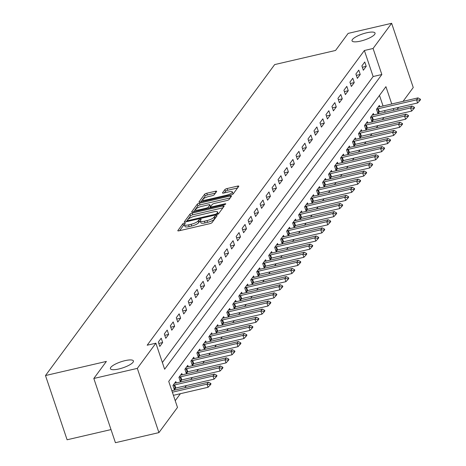 <?xml version="1.0" encoding="UTF-8"?>
<svg xmlns="http://www.w3.org/2000/svg" width="466" height="466" viewBox="0 0 466 466"><rect width="100%" height="100%" fill="white"/><g stroke="black" fill="none" stroke-linecap="round" stroke-linejoin="round"><path stroke-width="0.7" d="M184.379 223.051A1.305 0.338 -18.6 0 0 182.853 223.773L177.861 230.554A1.864 0.483 -18.6 0 0 177.802 230.746A1.864 0.483 -18.6 0 0 179.095 230.792L209.84 223.657A1.864 0.483 -18.6 0 0 212.018 222.626L217.01 215.845A1.305 0.338 -18.6 0 0 217.051 215.706A1.305 0.338 -18.6 0 0 216.148 215.676A1.305 0.338 -18.6 0 0 214.622 216.399L213.976 217.278A5.959 1.549 -18.6 0 1 207.003 220.587L204.446 221.181A5.959 1.549 -18.6 0 1 200.298 221.041A5.959 1.549 -18.6 0 1 200.485 220.406L201.131 219.533A1.305 0.338 -18.6 0 0 201.166 219.393A1.305 0.338 -18.6 0 0 200.264 219.364A1.305 0.338 -18.6 0 0 198.737 220.086L198.091 220.966A5.959 1.549 -18.6 0 1 191.124 224.274L188.561 224.868A5.959 1.549 -18.6 0 1 184.42 224.729A5.959 1.549 -18.6 0 1 184.6 224.094L185.247 223.22A1.305 0.338 -18.6 0 0 185.287 223.08A1.305 0.338 -18.6 0 0 184.379 223.051M184.484 224.927A1.305 0.338 -18.6 0 0 183.435 225.509L179.637 230.67M215.508 217.89A1.305 0.338 -18.6 0 0 215.205 218.135L214.558 219.014L213.976 217.278M200.368 221.239A1.305 0.338 -18.6 0 0 199.32 221.822L198.673 222.701L198.091 220.966M360.474 41.119A12.139 3.163 -18.6 0 0 375.048 33.086A12.139 3.163 -18.6 0 0 366.602 32.801A12.139 3.163 -18.6 0 0 352.034 40.833A12.139 3.163 -18.6 0 0 360.474 41.119M118.847 368.979A12.139 3.163 -18.6 0 0 133.416 360.946A12.139 3.163 -18.6 0 0 124.975 360.661A12.139 3.163 -18.6 0 0 110.407 368.688A12.139 3.163 -18.6 0 0 118.847 368.979M216.626 191.491A1.864 0.483 -18.6 0 0 216.684 191.293A1.864 0.483 -18.6 0 0 215.391 191.252L206.764 193.25A1.864 0.483 -18.6 0 0 204.586 194.287L199.04 201.813A1.864 0.483 -18.6 0 0 198.982 202.011A1.864 0.483 -18.6 0 0 200.275 202.058L231.02 194.922A1.864 0.483 -18.6 0 0 233.198 193.885L238.743 186.359A1.864 0.483 -18.6 0 0 238.802 186.161A1.864 0.483 -18.6 0 0 237.509 186.115L227.088 188.538A1.864 0.483 -18.6 0 0 224.909 189.569L222.538 192.79A1.864 0.483 -18.6 0 0 222.48 192.988A1.864 0.483 -18.6 0 0 223.773 193.035L228.94 191.835A4.98 1.299 -18.6 0 1 232.4 191.951A4.98 1.299 -18.6 0 1 226.424 195.248L206.188 199.943A4.98 1.299 -18.6 0 1 202.722 199.827A4.98 1.299 -18.6 0 1 208.698 196.53L212.077 195.749A1.864 0.483 -18.6 0 0 214.249 194.712L216.626 191.491M391.755 103.976L385.93 86.67L168.727 381.386L177.488 407.424L158.929 432.605L115.428 442.7L93.817 378.479L106.388 361.418L45.487 375.549L274.66 64.588L335.561 50.456L348.137 33.395L391.638 23.3L413.249 87.521L403.055 101.355M93.817 378.479L137.319 368.379L155.877 343.197L164.638 369.235L381.84 74.519L373.074 48.481L391.638 23.3M162.378 362.519L373.138 76.541L364.377 50.503L147.174 345.219L155.877 343.197M364.377 50.503L373.074 48.481M192.143 213.09A1.864 0.483 -18.6 0 0 189.965 214.127L184.42 221.653A1.864 0.483 -18.6 0 0 184.361 221.851A1.864 0.483 -18.6 0 0 185.654 221.892L216.399 214.756A1.864 0.483 -18.6 0 0 218.577 213.725L224.123 206.199A1.864 0.483 -18.6 0 0 224.181 206.001A1.864 0.483 -18.6 0 0 222.888 205.955L192.143 213.09L192.726 214.826A1.864 0.483 -18.6 0 0 190.547 215.863L186.196 221.769M191.73 211.733L197.275 204.207A1.864 0.483 -18.6 0 1 199.454 203.17L230.198 196.035A1.864 0.483 -18.6 0 1 231.491 196.081A1.864 0.483 -18.6 0 1 231.433 196.279L229.062 199.5A1.864 0.483 -18.6 0 1 226.884 200.531L214.412 203.426A1.864 0.483 -18.6 0 0 212.234 204.463L210.661 206.601A1.864 0.483 -18.6 0 0 210.603 206.793A1.864 0.483 -18.6 0 0 211.896 206.84L224.88 203.828A1.305 0.338 -18.6 0 1 225.783 203.858A1.305 0.338 -18.6 0 1 224.222 204.72L192.965 211.972A1.864 0.483 -18.6 0 1 191.672 211.931A1.864 0.483 -18.6 0 1 191.73 211.733L191.835 212.053M159.791 346.43L162.663 342.527L161.207 338.188L158.329 342.091L159.791 346.43M165.78 338.304L168.651 334.407L167.189 330.068L164.317 333.965L165.78 338.304M171.768 330.184L174.639 326.282L173.177 321.942L170.306 325.845L171.768 330.184M177.75 322.058L180.627 318.162L179.165 313.822L176.294 317.719L177.75 322.058M183.738 313.938L186.61 310.036L185.153 305.696L182.276 309.599L183.738 313.938M189.726 305.812L192.598 301.916L191.142 297.576L188.264 301.473L189.726 305.812M195.714 297.687L198.586 293.79L197.124 289.45L194.252 293.347L195.714 297.687M201.696 289.567L204.574 285.664L203.112 281.324L200.24 285.227L201.696 289.567M207.685 281.441L210.562 277.544L209.1 273.204L206.228 277.101L207.685 281.441M213.673 273.321L216.544 269.418L215.088 265.078L212.211 268.981L213.673 273.321M219.661 265.195L222.532 261.298L221.07 256.958L218.199 260.855L219.661 265.195M225.649 257.075L228.521 253.172L227.059 248.832L224.187 252.735L225.649 257.075M231.631 248.949L234.509 245.052L233.047 240.712L230.175 244.609L231.631 248.949M237.619 240.823L240.491 236.926L239.035 232.586L236.157 236.483L237.619 240.823M243.607 232.703L246.479 228.8L245.023 224.461L242.145 228.363L243.607 232.703M249.595 224.577L252.467 220.68L251.005 216.34L248.133 220.237L249.595 224.577M255.578 216.457L258.455 212.554L256.993 208.215L254.121 212.117L255.578 216.457M261.566 208.331L264.443 204.434L262.981 200.095L260.11 203.992L261.566 208.331M267.554 200.211L270.426 196.308L268.969 191.969L266.092 195.871L267.554 200.211M273.542 192.085L276.414 188.188L274.952 183.849L272.08 187.746L273.542 192.085M279.53 183.959L282.402 180.062L280.94 175.723L278.068 179.62L279.53 183.959M285.512 175.839L288.39 171.937L286.928 167.597L284.056 171.5L285.512 175.839M291.5 167.713L294.378 163.816L292.916 159.477L290.038 163.374L291.5 167.713M297.489 159.593L300.36 155.691L298.904 151.351L296.026 155.254L297.489 159.593M303.477 151.467L306.348 147.571L304.886 143.231L302.015 147.128L303.477 151.467M309.465 143.347L312.337 139.445L310.874 135.105L308.003 139.008L309.465 143.347M315.447 135.222L318.325 131.325L316.863 126.985L313.991 130.882L315.447 135.222M321.435 127.096L324.307 123.199L322.851 118.859L319.973 122.756L321.435 127.096M327.423 118.976L330.295 115.073L328.833 110.733L325.961 114.636L327.423 118.976M333.411 110.85L336.283 106.953L334.821 102.613L331.949 106.51L333.411 110.85M339.394 102.73L342.271 98.827L340.809 94.487L337.937 98.39L339.394 102.73M345.382 94.604L348.259 90.707L346.797 86.367L343.92 90.264L345.382 94.604M351.37 86.484L354.242 82.581L352.785 78.241L349.908 82.144L351.37 86.484M357.358 78.358L360.23 74.461L358.768 70.121L355.896 74.018L357.358 78.358M363.346 70.232L366.218 66.335L364.756 61.995L361.884 65.892L363.346 70.232M175.228 400.702L180.389 393.706M184.816 387.689L186.371 385.58M190.804 379.569L192.359 377.454M196.792 371.443L198.347 369.334M202.78 363.323L204.335 361.208M208.768 355.197L210.323 353.088M214.75 347.071L216.306 344.962M220.738 338.951L222.294 336.842M226.726 330.825L228.282 328.716M232.715 322.705L234.27 320.591M238.697 314.579L240.252 312.47M244.685 306.459L246.24 304.345M250.673 298.333L252.228 296.225M256.661 290.207L258.216 288.099M262.649 282.087L264.205 279.979M268.632 273.961L270.187 271.853M274.62 265.841L276.175 263.727M280.608 257.715L282.163 255.607M286.596 249.595L288.151 247.481M292.578 241.47L294.133 239.361M298.566 233.344L300.121 231.235M304.554 225.224L306.11 223.115M310.542 217.098L312.098 214.989M316.531 208.978L318.086 206.863M322.513 200.852L324.068 198.743M328.501 192.732L330.056 190.617M334.489 184.606L336.044 182.497M340.477 176.48L342.032 174.371M346.459 168.36L348.015 166.251M352.447 160.234L354.003 158.125M358.436 152.114L359.991 150M364.424 143.988L365.979 141.88M370.412 135.868L371.967 133.754M376.394 127.742L377.949 125.634M382.382 119.616L383.937 117.508M385.155 112.242L384.607 110.617M383.052 105.998L379.487 95.408M176.265 382.941L175.81 381.584L172.933 385.481L174.395 389.821L175.694 388.062M182.253 374.815L181.798 373.464L178.921 377.361L180.383 381.701L181.682 379.936M188.241 366.695L187.781 365.338L184.909 369.235L186.371 373.575L187.67 371.81M194.223 358.57L193.769 357.212L190.897 361.115L192.353 365.455L193.658 363.69M200.211 350.449L199.757 349.092L196.885 352.989L198.341 357.329L199.64 355.564M206.199 342.324L205.745 340.966L202.867 344.869L204.329 349.209L205.628 347.444M212.187 334.204L211.727 332.846L208.855 336.743L210.317 341.083L211.616 339.318M218.175 326.078L217.715 324.72L214.843 328.617L216.306 332.957L217.605 331.198M224.158 317.952L223.703 316.6L220.832 320.497L222.288 324.837L223.593 323.072M230.146 309.832L229.691 308.475L226.814 312.371L228.276 316.711L229.575 314.946M236.134 301.706L235.68 300.349L232.802 304.251L234.264 308.591L235.563 306.826M242.122 293.586L241.662 292.229L238.79 296.126L240.252 300.465L241.551 298.7M248.104 285.46L247.65 284.103L244.778 288.005L246.234 292.345L247.539 290.58M254.092 277.34L253.638 275.983L250.766 279.88L252.222 284.219L253.521 282.454M260.08 269.214L259.626 267.857L256.749 271.754L258.211 276.093L259.51 274.334M266.069 261.088L265.608 259.737L262.737 263.634L264.199 267.973L265.498 266.208M272.057 252.968L271.596 251.611L268.725 255.508L270.187 259.847L271.486 258.082M278.039 244.842L277.585 243.485L274.713 247.388L276.169 251.727L277.474 249.962M284.027 236.722L283.573 235.365L280.695 239.262L282.157 243.601L283.456 241.837M290.015 228.596L289.561 227.239L286.683 231.142L288.145 235.481L289.444 233.716M296.003 220.476L295.543 219.119L292.671 223.016L294.133 227.356L295.432 225.591M301.985 212.35L301.531 210.993L298.659 214.89L300.116 219.23L301.42 217.471M307.974 204.225L307.519 202.873L304.648 206.77L306.104 211.11L307.403 209.345M313.962 196.104L313.507 194.747L310.63 198.644L312.092 202.984L313.391 201.219M319.95 187.979L319.49 186.621L316.618 190.524L318.08 194.864L319.379 193.099M325.938 179.859L325.478 178.501L322.606 182.398L324.068 186.738L325.367 184.973M331.92 171.733L331.466 170.375L328.594 174.278L330.05 178.618L331.355 176.853M337.908 163.613L337.454 162.255L334.576 166.152L336.038 170.492L337.337 168.727M343.896 155.487L343.442 154.13L340.564 158.026L342.027 162.366L343.325 160.607M349.884 147.367L349.424 146.009L346.553 149.906L348.015 154.246L349.314 152.481M355.873 139.241L355.412 137.884L352.541 141.781L353.997 146.12L355.302 144.355M361.855 131.115L361.4 129.758L358.529 133.66L359.985 138L361.284 136.235M367.843 122.995L367.389 121.638L364.511 125.535L365.973 129.874L367.272 128.109M373.831 114.869L373.371 113.512L370.499 117.415L371.961 121.754L373.26 119.989M379.819 106.749L379.359 105.392L376.487 109.289L377.949 113.628L379.248 111.863M45.487 375.549L67.098 439.776L111.013 429.582M158.929 432.605L137.319 368.379M398.622 107.366L397.067 109.475M393.857 110.221L393.31 108.601M373.138 76.541L381.84 74.519M162.663 342.527L158.784 343.43M168.651 334.407L164.772 335.31M174.639 326.282L170.754 327.184M180.627 318.162L176.742 319.059M186.61 310.036L182.73 310.938M192.598 301.916L188.718 302.813M198.586 293.79L194.701 294.693M204.574 285.664L200.689 286.567M210.562 277.544L206.677 278.447M216.544 269.418L212.665 270.321M222.532 261.298L218.653 262.195M228.521 253.172L224.635 254.075M234.509 245.052L230.623 245.949M240.491 236.926L236.612 237.829M246.479 228.8L242.6 229.703M252.467 220.68L248.588 221.583M258.455 212.554L254.57 213.457M264.443 204.434L260.558 205.331M270.426 196.308L266.546 197.211M276.414 188.188L272.534 189.085M282.402 180.062L278.517 180.965M288.39 171.937L284.505 172.839M294.378 163.816L290.493 164.719M300.36 155.691L296.481 156.593M306.348 147.571L302.469 148.468M312.337 139.445L308.451 140.348M318.325 131.325L314.439 132.222M324.307 123.199L320.427 124.102M330.295 115.073L326.416 115.976M336.283 106.953L332.398 107.856M342.271 98.827L338.386 99.73M348.259 90.707L344.374 91.604M354.242 82.581L350.362 83.484M360.23 74.461L356.35 75.358M366.218 66.335L362.332 67.238M184.42 224.729L185.002 226.464A5.959 1.549 -18.6 0 0 189.144 226.604L188.561 224.868M198.673 222.701A5.959 1.549 -18.6 0 1 191.707 226.01L189.144 226.604M200.298 221.041L200.887 222.777A5.959 1.549 -18.6 0 0 205.028 222.917L204.446 221.181M214.558 219.014A5.959 1.549 -18.6 0 1 207.591 222.323L205.028 222.917M222.929 207.819L192.726 214.826M187.326 220.395A1.305 0.338 -18.6 0 0 187.285 220.535A1.305 0.338 -18.6 0 0 188.194 220.564L215.175 214.302A1.305 0.338 -18.6 0 0 216.702 213.579L217.383 212.653A5.959 1.549 -18.6 0 0 217.564 212.018A5.959 1.549 -18.6 0 0 213.422 211.879L194.974 216.16A5.959 1.549 -18.6 0 0 188.008 219.469L187.326 220.395M218.135 214.08A5.959 1.549 -18.6 0 0 218.152 213.754L217.564 212.018M193.506 211.849L197.858 205.943L197.275 204.207M230.239 197.899L200.036 204.906A1.864 0.483 -18.6 0 0 197.858 205.943M201.475 206.432A4.98 1.299 -18.6 0 0 195.499 209.723A4.98 1.299 -18.6 0 0 198.959 209.846L206.089 208.185A1.864 0.483 -18.6 0 0 208.267 207.154L209.846 205.017A1.864 0.483 -18.6 0 0 209.904 204.819A1.864 0.483 -18.6 0 0 208.605 204.778L201.475 206.432M210.323 206.432A1.864 0.483 -18.6 0 1 210.486 206.555A1.864 0.483 -18.6 0 1 210.428 206.753L209.391 208.162M232.86 194.176A4.98 1.299 -18.6 0 0 232.988 193.687L232.4 191.951M237.549 187.979L227.67 190.274A1.864 0.483 -18.6 0 0 225.492 191.305L224.315 192.907M215.432 193.11L207.347 194.986A1.864 0.483 -18.6 0 0 205.168 196.023L200.817 201.929M173.416 395.319L208.075 387.275L207.02 384.153L208.459 382.202L171.861 390.7M210.253 384.963L210.976 383.99L210.801 383.466L210.079 384.444L210.253 384.963L208.075 387.275M172.368 392.197L207.02 384.153L210.079 384.444M208.459 382.202L210.801 383.466M173.981 388.592L175.228 388.19A1.899 0.495 161.4 0 1 175.781 388.038L214.057 379.155L213.009 376.033L214.447 374.082L176.165 382.965A1.899 0.495 161.4 0 1 175.659 383.058L174.628 383.186M216.241 376.843L216.964 375.864L216.783 375.346L216.067 376.318L216.241 376.843L214.057 379.155M172.95 385.464L174.179 385.067A1.899 0.495 161.4 0 1 174.727 384.916L213.009 376.033L216.067 376.318M214.447 374.082L216.783 375.346M179.969 380.472L181.216 380.07A1.899 0.495 161.4 0 1 181.763 379.918L220.045 371.029L218.997 367.907L220.43 365.956L182.154 374.839A1.899 0.495 161.4 0 1 181.647 374.932L180.616 375.06M222.23 368.717L222.946 367.744L222.771 367.22L222.055 368.198L222.23 368.717L220.045 371.029M178.938 377.338L180.167 376.942A1.899 0.495 161.4 0 1 180.715 376.79L218.997 367.907L222.055 368.198M220.43 365.956L222.771 367.22M185.957 372.346L187.204 371.944A1.899 0.495 161.4 0 1 187.751 371.792L226.033 362.909L224.979 359.781L226.418 357.836L188.136 366.719A1.899 0.495 161.4 0 1 187.635 366.812L186.604 366.94M228.218 360.591L228.934 359.618L228.759 359.1L228.043 360.072L228.218 360.591L226.033 362.909M184.92 369.218L186.15 368.822A1.899 0.495 161.4 0 1 186.703 368.67L224.979 359.781L228.043 360.072M226.418 357.836L228.759 359.1M191.94 364.226L193.192 363.824A1.899 0.495 161.4 0 1 193.74 363.666L232.021 354.783L230.967 351.661L232.406 349.71L194.124 358.593A1.899 0.495 161.4 0 1 193.623 358.686L192.592 358.814M234.206 352.471L234.922 351.498L234.748 350.974L234.025 351.947L234.206 352.471L232.021 354.783M190.909 361.092L192.138 360.696A1.899 0.495 161.4 0 1 192.691 360.544L230.967 351.661L234.025 351.947M232.406 349.71L234.748 350.974M197.928 356.1L199.174 355.698A1.899 0.495 161.4 0 1 199.728 355.546L238.01 346.663L236.955 343.535L238.394 341.59L200.112 350.473A1.899 0.495 161.4 0 1 199.605 350.566L198.574 350.694M240.188 344.345L240.91 343.372L240.736 342.854L240.013 343.826L240.188 344.345L238.01 346.663M196.897 352.972L198.126 352.576A1.899 0.495 161.4 0 1 198.673 352.418L236.955 343.535L240.013 343.826M238.394 341.59L240.736 342.854M203.916 347.98L205.162 347.578A1.899 0.495 161.4 0 1 205.716 347.42L243.992 338.537L242.943 335.415L244.376 333.464L206.1 342.347A1.899 0.495 161.4 0 1 205.593 342.44L204.562 342.568M246.176 336.225L246.893 335.246L246.718 334.728L246.001 335.701L246.176 336.225L243.992 338.537M202.885 344.846L204.114 344.45A1.899 0.495 161.4 0 1 204.661 344.298L242.943 335.415L246.001 335.701M244.376 333.464L246.718 334.728M209.904 339.854L211.15 339.452A1.899 0.495 161.4 0 1 211.698 339.3L249.98 330.411L248.931 327.289L250.364 325.338L212.088 334.227A1.899 0.495 161.4 0 1 211.581 334.314L210.55 334.442M252.164 328.099L252.881 327.126L252.706 326.602L251.99 327.581L252.164 328.099L249.98 330.411M208.873 336.726L210.096 336.33A1.899 0.495 161.4 0 1 210.649 336.172L248.931 327.289L251.99 327.581M250.364 325.338L252.706 326.602M215.892 331.728L217.139 331.326A1.899 0.495 161.4 0 1 217.686 331.175L255.968 322.291L254.914 319.169L256.352 317.218L218.071 326.101A1.899 0.495 161.4 0 1 217.57 326.194L216.539 326.322M258.152 319.979L258.869 319L258.694 318.482L257.978 319.455L258.152 319.979L255.968 322.291M214.855 328.6L216.084 328.204A1.899 0.495 161.4 0 1 216.638 328.052L254.914 319.169L257.978 319.455M256.352 317.218L258.694 318.482M221.874 323.608L223.127 323.206A1.899 0.495 161.4 0 1 223.674 323.055L261.956 314.166L260.902 311.043L262.341 309.092L224.059 317.975A1.899 0.495 161.4 0 1 223.552 318.068L222.527 318.196M264.135 311.853L264.857 310.88L264.682 310.356L263.96 311.335L264.135 311.853L261.956 314.166M220.843 320.474L222.072 320.078A1.899 0.495 161.4 0 1 222.62 319.926L260.902 311.043L263.96 311.335M262.341 309.092L264.682 310.356M227.862 315.482L229.109 315.08A1.899 0.495 161.4 0 1 229.662 314.929L267.938 306.046L266.89 302.917L268.329 300.972L230.047 309.855A1.899 0.495 161.4 0 1 229.54 309.948L228.509 310.076M270.123 303.727L270.845 302.754L270.664 302.236L269.948 303.209L270.123 303.727L267.938 306.046M226.831 312.354L228.06 311.958A1.899 0.495 161.4 0 1 228.608 311.806L266.89 302.917L269.948 303.209M268.329 300.972L270.664 302.236M233.85 307.362L235.097 306.96A1.899 0.495 161.4 0 1 235.645 306.803L273.926 297.92L272.878 294.797L274.311 292.846L236.035 301.729A1.899 0.495 161.4 0 1 235.528 301.822L234.497 301.951M276.111 295.607L276.827 294.634L276.653 294.11L275.936 295.089L276.111 295.607L273.926 297.92M232.819 304.228L234.049 303.832A1.899 0.495 161.4 0 1 234.596 303.681L272.878 294.797L275.936 295.089M274.311 292.846L276.653 294.11M239.839 299.236L241.085 298.834A1.899 0.495 161.4 0 1 241.633 298.683L279.915 289.8L278.86 286.672L280.299 284.726L242.017 293.609A1.899 0.495 161.4 0 1 241.516 293.702L240.485 293.83M282.099 287.481L282.815 286.508L282.641 285.99L281.924 286.963L282.099 287.481L279.915 289.8M238.802 296.108L240.031 295.712A1.899 0.495 161.4 0 1 240.584 295.555L278.86 286.672L281.924 286.963M280.299 284.726L282.641 285.99M245.821 291.116L247.073 290.714A1.899 0.495 161.4 0 1 247.621 290.557L285.903 281.674L284.848 278.551L286.287 276.6L248.005 285.483A1.899 0.495 161.4 0 1 247.504 285.576L246.473 285.705M288.087 279.361L288.804 278.383L288.629 277.864L287.906 278.837L288.087 279.361L285.903 281.674M244.79 287.982L246.019 287.586A1.899 0.495 161.4 0 1 246.572 287.435L284.848 278.551L287.906 278.837M286.287 276.6L288.629 277.864M251.809 282.99L253.055 282.588A1.899 0.495 161.4 0 1 253.609 282.437L291.891 273.548L290.836 270.426L292.275 268.474L253.993 277.363A1.899 0.495 161.4 0 1 253.487 277.451L252.456 277.579M294.069 271.235L294.792 270.263L294.617 269.738L293.895 270.717L294.069 271.235L291.891 273.548M250.778 279.862L252.007 279.466A1.899 0.495 161.4 0 1 252.555 279.309L290.836 270.426L293.895 270.717M292.275 268.474L294.617 269.738M257.797 274.864L259.044 274.462A1.899 0.495 161.4 0 1 259.597 274.311L297.873 265.428L296.825 262.306L298.263 260.354L259.981 269.237A1.899 0.495 161.4 0 1 259.475 269.331L258.444 269.459M300.057 263.115L300.774 262.137L300.599 261.618L299.883 262.591L300.057 263.115L297.873 265.428M256.766 271.736L257.995 271.34A1.899 0.495 161.4 0 1 258.543 271.189L296.825 262.306L299.883 262.591M298.263 260.354L300.599 261.618M263.785 266.744L265.032 266.342A1.899 0.495 161.4 0 1 265.579 266.191L303.861 257.302L302.813 254.18L304.246 252.228L265.97 261.111A1.899 0.495 161.4 0 1 265.463 261.205L264.432 261.333M306.046 254.989L306.762 254.017L306.587 253.492L305.871 254.471L306.046 254.989L303.861 257.302M262.754 263.61L263.977 263.214A1.899 0.495 161.4 0 1 264.531 263.063L302.813 254.18L305.871 254.471M304.246 252.228L306.587 253.492M269.773 258.618L271.02 258.216A1.899 0.495 161.4 0 1 271.567 258.065L309.849 249.182L308.795 246.054L310.234 244.108L271.952 252.991A1.899 0.495 161.4 0 1 271.451 253.085L270.42 253.213M312.034 246.864L312.75 245.891L312.575 245.372L311.859 246.345L312.034 246.864L309.849 249.182M268.736 255.49L269.965 255.094A1.899 0.495 161.4 0 1 270.519 254.943L308.795 246.054L311.859 246.345M310.234 244.108L312.575 245.372M275.755 250.498L277.008 250.096A1.899 0.495 161.4 0 1 277.555 249.939L315.837 241.056L314.783 237.934L316.222 235.982L277.94 244.866A1.899 0.495 161.4 0 1 277.433 244.959L276.408 245.087M318.016 238.743L318.738 237.771L318.563 237.246L317.841 238.225L318.016 238.743L315.837 241.056M274.724 247.364L275.954 246.968A1.899 0.495 161.4 0 1 276.501 246.817L314.783 237.934L317.841 238.225M316.222 235.982L318.563 237.246M281.744 242.372L282.99 241.97A1.899 0.495 161.4 0 1 283.544 241.819L321.82 232.936L320.771 229.808L322.21 227.862L283.928 236.745A1.899 0.495 161.4 0 1 283.421 236.839L282.39 236.967M324.004 230.618L324.726 229.645L324.546 229.126L323.829 230.099L324.004 230.618L321.82 232.936M280.713 239.244L281.942 238.848A1.899 0.495 161.4 0 1 282.489 238.691L320.771 229.808L323.829 230.099M322.21 227.862L324.546 229.126M287.732 234.252L288.978 233.85A1.899 0.495 161.4 0 1 289.526 233.693L327.808 224.81L326.759 221.688L328.192 219.736L289.916 228.62A1.899 0.495 161.4 0 1 289.409 228.713L288.378 228.841M329.992 222.498L330.709 221.519L330.534 221L329.817 221.973L329.992 222.498L327.808 224.81M286.701 231.119L287.93 230.722A1.899 0.495 161.4 0 1 288.477 230.571L326.759 221.688L329.817 221.973M328.192 219.736L330.534 221M293.72 226.126L294.966 225.725A1.899 0.495 161.4 0 1 295.514 225.573L333.796 216.684L332.747 213.562L334.18 211.611L295.898 220.5A1.899 0.495 161.4 0 1 295.397 220.587L294.366 220.715M335.98 214.372L336.697 213.399L336.522 212.875L335.805 213.853L335.98 214.372L333.796 216.684M292.689 222.998L293.912 222.602A1.899 0.495 161.4 0 1 294.465 222.445L332.747 213.562L335.805 213.853M334.18 211.611L336.522 212.875M299.702 218.006L300.954 217.599A1.899 0.495 161.4 0 1 301.502 217.447L339.784 208.564L338.73 205.442L340.168 203.491L301.886 212.374A1.899 0.495 161.4 0 1 301.385 212.467L300.354 212.595M341.968 206.252L342.685 205.273L342.51 204.755L341.788 205.727L341.968 206.252L339.784 208.564M298.671 214.873L299.9 214.476A1.899 0.495 161.4 0 1 300.453 214.325L338.73 205.442L341.788 205.727M340.168 203.491L342.51 204.755M305.69 209.881L306.937 209.479A1.899 0.495 161.4 0 1 307.49 209.327L345.772 200.438L344.718 197.316L346.156 195.365L307.875 204.254A1.899 0.495 161.4 0 1 307.368 204.341L306.337 204.469M347.951 198.126L348.673 197.153L348.498 196.629L347.776 197.607L347.951 198.126L345.772 200.438M304.659 206.747L305.888 206.351A1.899 0.495 161.4 0 1 306.436 206.199L344.718 197.316L347.776 197.607M346.156 195.365L348.498 196.629M311.678 201.755L312.925 201.353A1.899 0.495 161.4 0 1 313.478 201.201L351.754 192.318L350.706 189.19L352.145 187.245L313.863 196.128A1.899 0.495 161.4 0 1 313.356 196.221L312.325 196.349M353.939 190L354.655 189.027L354.48 188.509L353.764 189.481L353.939 190L351.754 192.318M310.647 198.627L311.876 198.231A1.899 0.495 161.4 0 1 312.424 198.079L350.706 189.19L353.764 189.481M352.145 187.245L354.48 188.509M317.666 193.635L318.913 193.233A1.899 0.495 161.4 0 1 319.46 193.075L357.742 184.192L356.694 181.07L358.127 179.119L319.851 188.002A1.899 0.495 161.4 0 1 319.344 188.095L318.313 188.223M359.927 181.88L360.643 180.907L360.468 180.383L359.752 181.361L359.927 181.88L357.742 184.192M316.635 190.501L317.859 190.105A1.899 0.495 161.4 0 1 318.412 189.953L356.694 181.07L359.752 181.361M358.127 179.119L360.468 180.383M323.654 185.509L324.901 185.107A1.899 0.495 161.4 0 1 325.449 184.955L363.73 176.072L362.676 172.944L364.115 170.999L325.833 179.882A1.899 0.495 161.4 0 1 325.332 179.975L324.301 180.103M365.915 173.754L366.631 172.781L366.457 172.263L365.74 173.236L365.915 173.754L363.73 176.072M322.618 182.381L323.847 181.985A1.899 0.495 161.4 0 1 324.4 181.827L362.676 172.944L365.74 173.236M364.115 170.999L366.457 172.263M329.637 177.389L330.889 176.987A1.899 0.495 161.4 0 1 331.437 176.83L369.719 167.946L368.664 164.824L370.103 162.873L331.821 171.756A1.899 0.495 161.4 0 1 331.314 171.849L330.289 171.977M371.897 165.634L372.619 164.655L372.445 164.137L371.722 165.11L371.897 165.634L369.719 167.946M328.606 174.255L329.835 173.859A1.899 0.495 161.4 0 1 330.382 173.707L368.664 164.824L371.722 165.11M370.103 162.873L372.445 164.137M335.625 169.263L336.871 168.861A1.899 0.495 161.4 0 1 337.425 168.709L375.701 159.821L374.652 156.698L376.091 154.747L337.809 163.636A1.899 0.495 161.4 0 1 337.302 163.723L336.271 163.851M377.885 157.508L378.608 156.535L378.433 156.011L377.71 156.99L377.885 157.508L375.701 159.821M334.594 166.135L335.823 165.739A1.899 0.495 161.4 0 1 336.37 165.581L374.652 156.698L377.71 156.99M376.091 154.747L378.433 156.011M341.613 161.143L342.86 160.735A1.899 0.495 161.4 0 1 343.413 160.584L381.689 151.7L380.64 148.578L382.073 146.627L343.797 155.51A1.899 0.495 161.4 0 1 343.291 155.603L342.26 155.731M383.873 149.388L384.59 148.409L384.415 147.891L383.699 148.864L383.873 149.388L381.689 151.7M340.582 158.009L341.811 157.613A1.899 0.495 161.4 0 1 342.359 157.461L380.64 148.578L383.699 148.864M382.073 146.627L384.415 147.891M347.601 153.017L348.848 152.615A1.899 0.495 161.4 0 1 349.395 152.464L387.677 143.575L386.629 140.452L388.062 138.501L349.78 147.39A1.899 0.495 161.4 0 1 349.279 147.477L348.248 147.606M389.861 141.262L390.578 140.289L390.403 139.765L389.687 140.744L389.861 141.262L387.677 143.575M346.57 149.883L347.793 149.487A1.899 0.495 161.4 0 1 348.347 149.336L386.629 140.452L389.687 140.744M388.062 138.501L390.403 139.765M353.583 144.891L354.836 144.489A1.899 0.495 161.4 0 1 355.383 144.338L393.665 135.455L392.611 132.327L394.05 130.381L355.768 139.264A1.899 0.495 161.4 0 1 355.267 139.357L354.236 139.485M395.85 133.136L396.566 132.163L396.391 131.645L395.675 132.618L395.85 133.136L393.665 135.455M352.552 141.763L353.781 141.367A1.899 0.495 161.4 0 1 354.335 141.215L392.611 132.327L395.675 132.618M394.05 130.381L396.391 131.645M359.571 136.771L360.818 136.369A1.899 0.495 161.4 0 1 361.371 136.212L399.653 127.329L398.599 124.206L400.038 122.255L361.756 131.138A1.899 0.495 161.4 0 1 361.249 131.231L360.218 131.36M401.832 125.016L402.554 124.043L402.379 123.519L401.657 124.498L401.832 125.016L399.653 127.329M358.54 133.637L359.769 133.241A1.899 0.495 161.4 0 1 360.317 133.09L398.599 124.206L401.657 124.498M400.038 122.255L402.379 123.519M365.56 128.645L366.806 128.243A1.899 0.495 161.4 0 1 367.359 128.092L405.636 119.209L404.587 116.081L406.026 114.135L367.744 123.018A1.899 0.495 161.4 0 1 367.237 123.111L366.206 123.24M407.82 116.89L408.536 115.918L408.362 115.399L407.645 116.372L407.82 116.89L405.636 119.209M364.529 125.517L365.758 125.121A1.899 0.495 161.4 0 1 366.305 124.964L404.587 116.081L407.645 116.372M406.026 114.135L408.362 115.399M371.548 120.525L372.794 120.123A1.899 0.495 161.4 0 1 373.342 119.966L411.624 111.083L410.575 107.961L412.008 106.009L373.732 114.892A1.899 0.495 161.4 0 1 373.225 114.986L372.194 115.114M413.808 108.77L414.524 107.792L414.35 107.273L413.633 108.246L413.808 108.77L411.624 111.083M370.517 117.391L371.746 116.995A1.899 0.495 161.4 0 1 372.293 116.844L410.575 107.961L413.633 108.246M412.008 106.009L414.35 107.273M377.536 112.399L378.782 111.997A1.899 0.495 161.4 0 1 379.33 111.846L417.612 102.957L416.557 99.835L417.996 97.883L379.714 106.772A1.899 0.495 161.4 0 1 379.213 106.86L378.182 106.988M419.796 100.644L420.513 99.672L420.338 99.147L419.621 100.126L419.796 100.644L417.612 102.957M376.499 109.271L377.728 108.875A1.899 0.495 161.4 0 1 378.281 108.718L416.557 99.835L419.621 100.126M417.996 97.883L420.338 99.147M183.435 225.509L182.853 223.773M215.205 218.135L214.622 216.399M199.32 221.822L198.737 220.086M191.707 226.01L191.124 224.274M207.591 222.323L207.003 220.587M177.965 230.874L177.861 230.554M223.331 207.277L222.888 205.955M184.524 221.973L184.42 221.653M190.547 215.863L189.965 214.127M187.67 221.426L187.402 220.622M188.421 221.251L188.194 220.564M215.409 214.989L215.175 214.302M217.04 214.576L216.702 213.579M217.907 214.209L217.383 212.653M200.036 204.906L199.454 203.17M230.641 197.357L230.198 196.035M212.129 207.527L211.896 206.84M225.084 204.428L224.88 203.828M199.192 210.527L198.959 209.846M206.321 208.873L206.089 208.185M208.663 208.331L208.267 207.154M210.428 206.753L209.846 205.017M206.415 200.63L206.188 199.943M226.657 195.936L226.424 195.248M222.643 193.11L222.538 192.79M225.492 191.305L224.909 189.569M227.67 190.274L227.088 188.538M237.951 187.437L237.509 186.115M199.145 202.133L199.04 201.813M205.168 196.023L204.586 194.287M207.347 194.986L206.764 193.25M215.834 192.569L215.391 191.252M175.781 388.038L174.727 384.916M175.228 388.19L174.179 385.067M181.763 379.918L180.715 376.79M181.216 380.07L180.167 376.942M187.751 371.792L186.703 368.67M187.204 371.944L186.15 368.822M193.74 363.666L192.691 360.544M193.192 363.824L192.138 360.696M199.728 355.546L198.673 352.418M199.174 355.698L198.126 352.576M205.716 347.42L204.661 344.298M205.162 347.578L204.114 344.45M211.698 339.3L210.649 336.172M211.15 339.452L210.096 336.33M217.686 331.175L216.638 328.052M217.139 331.326L216.084 328.204M223.674 323.055L222.62 319.926M223.127 323.206L222.072 320.078M229.662 314.929L228.608 311.806M229.109 315.08L228.06 311.958M235.645 306.803L234.596 303.681M235.097 306.96L234.049 303.832M241.633 298.683L240.584 295.555M241.085 298.834L240.031 295.712M247.621 290.557L246.572 287.435M247.073 290.714L246.019 287.586M253.609 282.437L252.555 279.309M253.055 282.588L252.007 279.466M259.597 274.311L258.543 271.189M259.044 274.462L257.995 271.34M265.579 266.191L264.531 263.063M265.032 266.342L263.977 263.214M271.567 258.065L270.519 254.943M271.02 258.216L269.965 255.094M277.555 249.939L276.501 246.817M277.008 250.096L275.954 246.968M283.544 241.819L282.489 238.691M282.99 241.97L281.942 238.848M289.526 233.693L288.477 230.571M288.978 233.85L287.93 230.722M295.514 225.573L294.465 222.445M294.966 225.725L293.912 222.602M301.502 217.447L300.453 214.325M300.954 217.599L299.9 214.476M307.49 209.327L306.436 206.199M306.937 209.479L305.888 206.351M313.478 201.201L312.424 198.079M312.925 201.353L311.876 198.231M319.46 193.075L318.412 189.953M318.913 193.233L317.859 190.105M325.449 184.955L324.4 181.827M324.901 185.107L323.847 181.985M331.437 176.83L330.382 173.707M330.889 176.987L329.835 173.859M337.425 168.709L336.37 165.581M336.871 168.861L335.823 165.739M343.413 160.584L342.359 157.461M342.86 160.735L341.811 157.613M349.395 152.464L348.347 149.336M348.848 152.615L347.793 149.487M355.383 144.338L354.335 141.215M354.836 144.489L353.781 141.367M361.371 136.212L360.317 133.09M360.818 136.369L359.769 133.241M367.359 128.092L366.305 124.964M366.806 128.243L365.758 125.121M373.342 119.966L372.293 116.844M372.794 120.123L371.746 116.995M379.33 111.846L378.281 108.718M378.782 111.997L377.728 108.875M187.594 221.443L187.285 220.535M210.941 207.801L210.603 206.793M196.017 211.267L195.499 209.723M210.486 206.555L209.904 204.819M203.24 201.364L202.722 199.827"/></g></svg>
